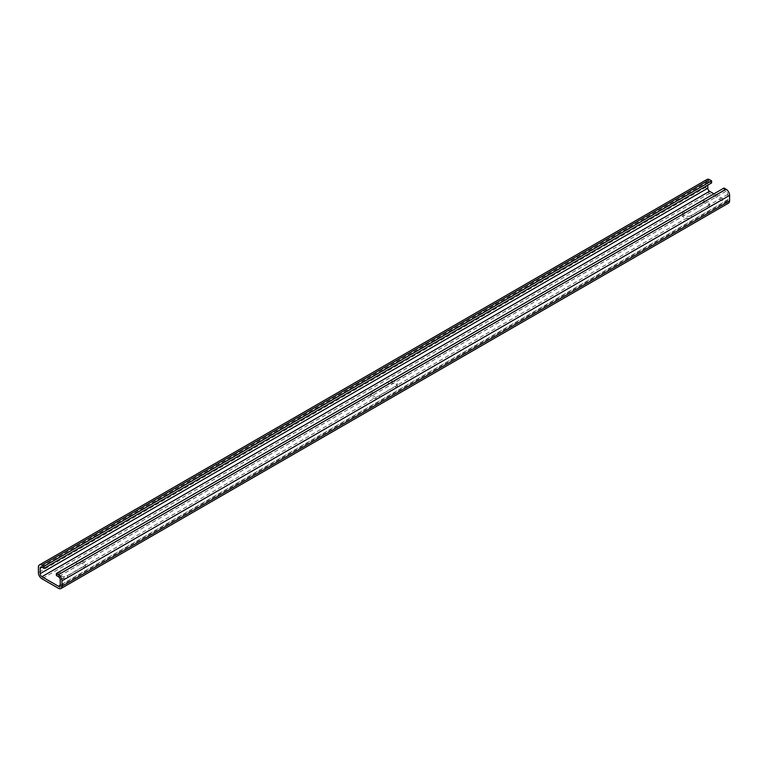 <?xml version="1.0" encoding="UTF-8"?>
<svg xmlns="http://www.w3.org/2000/svg" width="768" height="768" viewBox="0 0 768 768"><rect width="100%" height="100%" fill="white"/><g stroke="black" fill="none" stroke-linecap="round" stroke-linejoin="round"><path stroke-width="0.58" stroke-dasharray="3.84 2.88" d="M711.61 182.938L709.546 181.747A2.506 1.44 -120 0 0 708.298 181.622A2.506 1.44 -120 0 0 707.779 182.765L707.779 185.155M707.05 179.453A5.002 2.89 -120 0 0 706.013 181.747L38.4 567.187M728.563 203.107A5.002 2.89 -120 0 1 726.058 202.858L709.546 193.325A5.002 2.89 -120 0 1 706.013 187.19L706.013 181.747M713.971 193.834L726.058 200.813A2.506 1.44 -120 0 0 727.315 200.938A2.506 1.44 -120 0 0 727.834 199.795L727.834 194.342A2.506 1.44 -120 0 0 726.058 191.28L723.994 190.09L723.994 188.045M723.994 190.09L56.39 575.53M707.779 206.122A5.251 3.034 0 0 0 709.315 203.981A5.251 3.034 0 0 0 707.779 201.83A5.251 3.034 0 0 0 700.349 201.83L684.192 211.162A5.251 3.034 0 0 0 682.646 213.312A5.251 3.034 0 0 0 684.192 215.453A5.251 3.034 0 0 0 691.622 215.453L707.779 206.122L707.779 208.166A5.251 3.034 0 0 0 709.315 206.026A5.251 3.034 0 0 0 707.779 203.875A5.251 3.034 0 0 0 700.349 203.875L700.349 201.83M700.349 203.875L684.192 213.206A5.251 3.034 0 0 0 682.646 215.357A5.251 3.034 0 0 0 684.192 217.498A5.251 3.034 0 0 0 691.622 217.498L707.779 208.166M83.808 568.416L83.808 566.371A5.251 3.034 0 0 0 85.354 564.221A5.251 3.034 0 0 0 82.109 561.418A5.251 3.034 0 0 0 76.378 562.08L60.221 571.411A5.251 3.034 0 0 0 58.685 573.552A5.251 3.034 0 0 0 61.93 576.355A5.251 3.034 0 0 0 67.651 575.702L67.651 577.738L83.808 568.416A5.251 3.034 0 0 0 85.354 566.266A5.251 3.034 0 0 0 82.109 563.462A5.251 3.034 0 0 0 76.378 564.125L76.378 562.08M83.808 566.371L67.651 575.702M76.378 564.125L60.221 573.456A5.251 3.034 0 0 0 58.685 575.597A5.251 3.034 0 0 0 61.93 578.4A5.251 3.034 0 0 0 67.651 577.738M372.202 393.331L372.202 391.286A5.251 3.034 0 0 0 370.666 393.427A5.251 3.034 0 0 0 373.91 396.23A5.251 3.034 0 0 0 379.632 395.578L395.798 386.246A5.251 3.034 0 0 0 397.334 384.106A5.251 3.034 0 0 0 394.09 381.302A5.251 3.034 0 0 0 388.368 381.955L388.368 384L372.202 393.331A5.251 3.034 0 0 0 370.666 395.472A5.251 3.034 0 0 0 373.91 398.275A5.251 3.034 0 0 0 379.632 397.622L379.632 395.578M372.202 391.286L388.368 381.955M379.632 397.622L395.798 388.291A5.251 3.034 0 0 0 397.334 386.141A5.251 3.034 0 0 0 394.09 383.347A5.251 3.034 0 0 0 388.368 384M707.779 182.765L41.942 567.187L709.546 181.747M706.013 187.19L38.4 572.63M709.546 193.325L41.942 578.765M726.058 202.858L58.454 588.298M726.058 191.28L58.454 576.72M727.834 194.342L60.221 579.782M727.834 199.795L60.221 585.235L726.058 200.813M691.622 217.498L691.622 215.453M684.192 213.206L684.192 211.162M60.221 573.456L60.221 571.411M395.798 388.291L395.798 386.246M708.298 181.622L40.685 567.062M727.315 200.938L59.702 586.378M709.315 206.026L709.315 203.981M682.646 215.357L682.646 213.312M85.354 566.266L85.354 564.221M58.685 575.597L58.685 573.552M370.666 395.472L370.666 393.427M397.334 386.141L397.334 384.106"/><path stroke-width="1.15" d="M40.166 573.658A2.506 1.44 -120 0 0 41.942 576.72L58.454 586.253A2.506 1.44 -120 0 0 59.702 586.378A2.506 1.44 -120 0 0 60.221 585.235L60.221 579.782A2.506 1.44 -120 0 0 58.454 576.72L56.39 575.53L56.39 573.485L58.454 574.675A5.002 2.89 -120 0 1 61.987 580.81L61.987 586.253A5.002 2.89 -120 0 1 60.95 588.547A5.002 2.89 -120 0 1 58.454 588.298L41.942 578.765A5.002 2.89 -120 0 1 38.4 572.63L38.4 567.187A5.002 2.89 -120 0 1 39.437 564.893A5.002 2.89 -120 0 1 41.942 565.142L44.006 566.333L44.006 568.378L41.942 567.187A2.506 1.44 -120 0 0 40.685 567.062A2.506 1.44 -120 0 0 40.166 568.205L40.166 573.658L707.779 188.218A2.506 1.44 -120 0 0 709.546 191.28L713.971 193.834M707.779 185.155L707.779 188.218M39.437 564.893L707.05 179.453A5.002 2.89 -120 0 1 709.546 179.702L711.61 180.893L711.61 182.938L44.006 568.378M711.61 180.893L44.006 566.333M60.95 588.547L728.563 203.107A5.002 2.89 -120 0 0 729.6 200.813L61.987 586.253M56.39 573.485L723.994 188.045L726.058 189.235A5.002 2.89 -120 0 1 729.6 195.37L729.6 200.813M709.546 191.28L41.942 576.72M41.942 567.187L40.166 568.205M709.546 179.702L41.942 565.142M729.6 195.37L61.987 580.81M726.058 189.235L58.454 574.675M60.221 585.235L58.454 586.253"/></g></svg>
